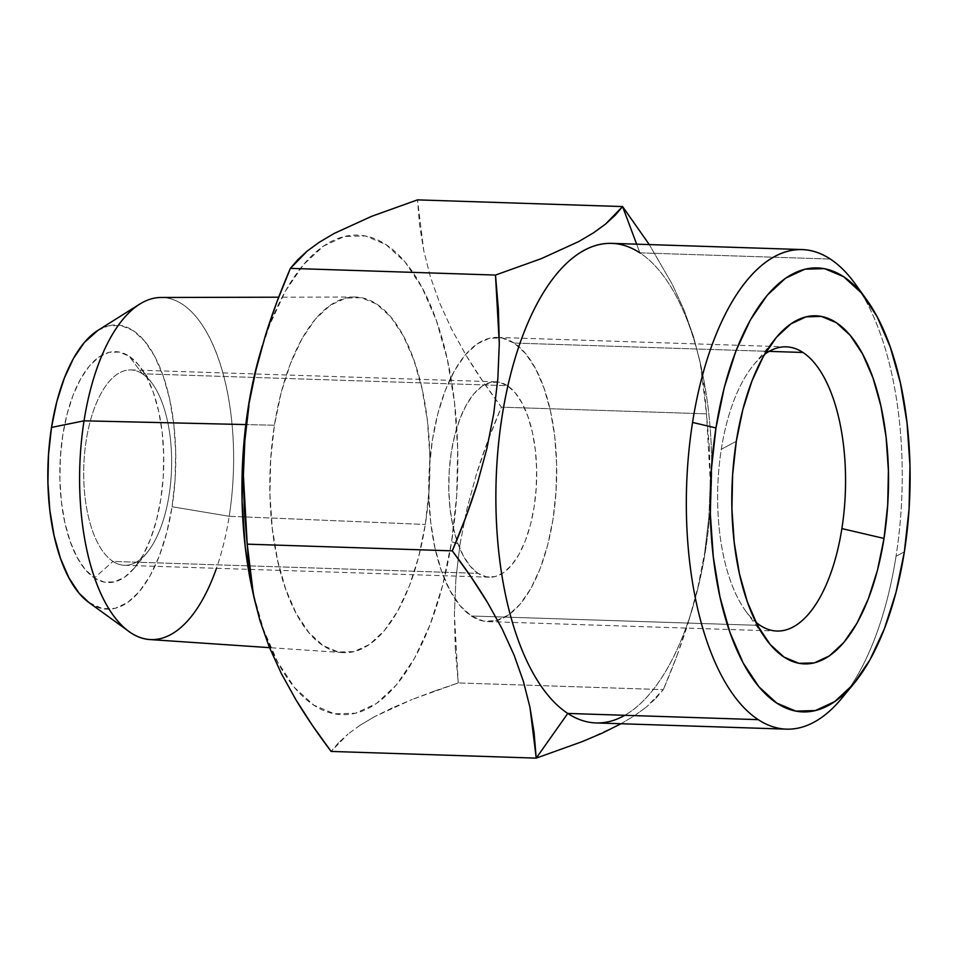 <?xml version="1.0" encoding="UTF-8"?>
<svg xmlns="http://www.w3.org/2000/svg" width="958" height="958" viewBox="0 0 958 958"><rect width="100%" height="100%" fill="white"/><g stroke="black" fill="none" stroke-linecap="round" stroke-linejoin="round"><path stroke-width="0.72" stroke-dasharray="4.79 3.59" d="M142.359 373.788A97.752 43.888 91.9 0 0 130.863 369.908A97.752 43.888 91.9 0 0 84.627 453.134A97.752 43.888 91.9 0 0 112.984 561.436L478.03 573.339A97.752 43.888 -88.1 0 1 449.685 465.037A97.752 43.888 -88.1 0 1 495.909 381.823A97.752 43.888 -88.1 0 1 507.417 385.691L142.359 373.788L129.162 356.208A115.523 51.864 91.9 0 0 62.809 434.872A115.523 51.864 91.9 0 0 94.435 577.973L112.984 561.436A97.752 43.888 -88.1 0 1 86.22 440.345A97.752 43.888 -88.1 0 1 142.359 373.788A97.752 43.888 -88.1 0 1 152.466 383.859A97.752 43.888 -88.1 0 1 146.957 552.79A97.752 43.888 -88.1 0 1 112.984 561.436L94.435 577.973L104.326 582.129L114.505 581.865L124.576 577.183L134.156 568.274L142.886 555.484L150.406 539.282L156.453 520.314L160.788 499.31L163.231 477.06L163.698 454.415L162.177 432.274L158.717 411.461L153.448 392.792L146.586 376.973L138.383 364.615L129.162 356.208L119.271 352.053L109.092 352.316L99.021 356.999L89.441 365.896L80.712 378.697L73.191 394.888L67.144 413.856L62.809 434.872L60.366 457.122L59.899 479.754L61.42 501.908L64.881 522.721L70.15 541.39L77.011 557.209L85.214 569.555L94.435 577.973A115.523 51.864 91.9 0 0 134.587 567.771A115.523 51.864 91.9 0 0 141.101 368.111A115.523 51.864 91.9 0 0 129.162 356.208L142.359 373.788L507.417 385.691L515.224 392.816L522.158 403.27L527.966 416.646L532.42 432.453L535.354 450.056L536.648 468.797L536.24 487.945L534.169 506.782L530.516 524.553L525.391 540.611L519.02 554.311L511.644 565.136L503.537 572.68L495.011 576.632L486.401 576.86L478.03 573.339L470.222 566.226L463.289 555.772L457.481 542.384L453.026 526.589L450.092 508.973L448.811 490.233L449.206 471.085L451.278 452.26L454.942 434.477L460.056 418.43L466.426 404.731L473.803 393.894L481.91 386.361L490.436 382.398L499.046 382.182L507.417 385.691A97.752 43.888 -88.1 0 1 535.761 493.993A97.752 43.888 -88.1 0 1 489.538 577.207A97.752 43.888 -88.1 0 1 478.03 573.339L112.984 561.436A97.752 43.888 91.9 0 0 124.48 565.304A97.752 43.888 91.9 0 0 170.716 482.078A97.752 43.888 91.9 0 0 142.359 373.788M514.099 343.048A142.179 63.827 91.9 0 0 497.358 337.42A142.179 63.827 91.9 0 0 430.118 458.463A142.179 63.827 91.9 0 0 471.348 615.994L760.221 625.418L471.348 615.994A142.179 63.827 91.9 0 0 488.089 621.622A142.179 63.827 91.9 0 0 555.329 500.567A142.179 63.827 91.9 0 0 514.099 343.048L769.166 351.37L514.099 343.048L501.92 337.935L489.394 338.258L477 344.018L465.205 354.975L454.463 370.734L445.207 390.66L437.758 414L432.429 439.866L429.424 467.253L428.849 495.106L430.717 522.373L434.98 547.976L441.458 570.968L449.913 590.427L460.008 605.636L471.348 615.994L483.527 621.107L496.052 620.772L508.447 615.024L520.242 604.055L530.983 588.308L540.252 568.381L547.689 545.03L553.017 519.164L556.023 491.777L556.61 463.923L554.73 436.668L550.467 411.054L543.988 388.074L535.546 368.602L525.451 353.406L514.099 343.048M721.302 449.29A142.179 63.827 -88.1 0 1 764.58 354.352A142.179 63.827 91.9 0 0 753.551 365.034A142.179 63.827 91.9 0 0 721.302 449.29L736.307 441.303L721.302 449.29A142.179 63.827 91.9 0 0 745.528 610.761A142.179 63.827 91.9 0 0 755.85 622.137A142.179 63.827 -88.1 0 1 721.302 449.29M841.615 698.454A239.919 107.715 91.9 0 0 896.029 556.263L904.364 551.832L896.029 556.263A239.919 107.715 -88.1 0 1 847.818 690.383M860.811 292.25A239.919 107.715 -88.1 0 1 896.029 556.263A239.919 107.715 91.9 0 0 855.147 283.796M596.008 722.931A239.919 107.715 91.9 0 0 709.471 518.673A239.919 107.715 91.9 0 0 639.896 252.852L830.358 259.067L639.896 252.852A239.919 107.715 -88.1 0 1 701.376 368.076A239.919 107.715 -88.1 0 1 693.664 604.318A239.919 107.715 -88.1 0 1 624.808 715.303M88.855 602.474A142.179 63.827 91.9 0 0 172.093 506.746L229.19 516.278A171.147 76.832 -88.1 0 1 216.46 568.298M274.431 425.244L245.823 424.574L274.431 425.244L270.671 459.505L269.94 494.364L272.288 528.481L277.628 560.526L285.724 589.278L296.297 613.647L308.931 632.663L323.133 645.632L338.366 652.027L354.041 651.62L369.56 644.411L384.314 630.699L397.75 610.988L409.341 586.045L418.658 556.837L425.316 524.469A177.913 79.873 -88.1 0 1 342.82 652.614A177.913 79.873 -88.1 0 1 274.431 425.244A177.913 79.873 -88.1 0 1 354.424 297.028A177.913 79.873 -88.1 0 1 425.316 524.469L429.088 490.209L429.807 455.349L427.46 421.233L422.131 389.188L414.024 360.436L403.45 336.066L390.828 317.05L376.626 304.081L361.394 297.687L345.718 298.094L330.199 305.303L315.445 319.014L302.01 338.725L290.418 363.669L281.101 392.876L274.431 425.244M149.819 639.549A171.147 76.832 91.9 0 0 229.19 516.278L425.316 524.469L229.19 516.278A171.147 76.832 91.9 0 0 160.98 297.483M338.533 742.737L331.121 751.431L348.029 734.044L338.533 742.737M359.98 725.326L348.029 734.044L359.98 725.326L374.698 716.596L359.98 725.326M392.265 707.914L374.698 716.596L412.239 699.412L392.265 707.914M434.345 691.101L412.239 699.412L458.223 682.934L434.345 691.101M455.313 648.734L458.223 682.934L454.403 614.27L455.313 648.734M455.852 579.506L454.403 614.27L455.852 579.506L459.972 544.395L455.852 579.506M260.277 352.879L269.689 324.906L285.316 291.28L303.435 264.695L323.337 246.194L344.257 236.482L365.405 235.931L385.942 244.553L405.102 262.037L422.131 287.699L436.393 320.547L447.314 359.322L454.511 402.54L457.673 448.548L456.703 495.549L451.613 541.773L442.632 585.41L430.07 624.808L414.431 658.433L396.313 685.018L376.41 703.519L355.49 713.231L334.354 713.782L313.817 705.16L294.657 687.676L277.628 662.014L263.366 629.166L252.337 589.96A239.919 107.715 91.9 0 0 253.391 594.619A239.919 107.715 91.9 0 0 356.58 712.956A239.919 107.715 91.9 0 0 451.613 541.773L459.972 544.395L466.833 509.369L476.234 474.869C482.856 453.409 491.25 430.849 501.405 407.15C487.73 389.008 475.994 371.788 466.199 355.49L451.709 329.384L439.686 303.063L430.346 276.694L423.759 250.721L417.496 199.875L419.604 225.142L423.759 250.721L430.346 276.694L439.686 303.063L451.709 329.384L466.199 355.49L482.88 381.404L501.405 407.15L706.501 413.844L704.393 388.589L700.238 362.998L693.64 337.036L684.311 310.655L672.288 284.334L649.273 244.577L672.288 284.334L684.311 310.655L693.64 337.036L700.238 362.998L706.501 413.844L501.405 407.15L487.873 440.824L476.234 474.869L466.833 509.369L459.972 544.395L451.613 541.773A239.919 107.715 91.9 0 0 399.079 255.427A239.919 107.715 91.9 0 0 261.139 349.933M636.651 244.17L639.896 252.852L636.651 244.17M709.411 448.045L706.501 413.844L710.321 482.509L709.411 448.045M708.872 517.272L710.321 482.509L708.872 517.272L704.753 552.383L708.872 517.272M697.891 587.41L704.753 552.383L697.891 587.41L688.491 621.91L697.891 587.41M676.851 655.955L688.491 621.91C681.868 643.369 673.474 665.93 663.319 689.628L676.851 655.955M655.907 698.31L663.319 689.628L458.223 682.934L663.319 689.628L646.41 707.016L655.907 698.31M621.024 723.757L634.459 715.722L646.41 707.016L634.459 715.722L619.73 724.452L582.189 741.636M261.139 349.957A239.919 107.715 91.9 0 0 260.037 353.682M139.676 304.129A171.147 76.832 -88.1 0 1 214.197 347.766A171.147 76.832 -88.1 0 1 229.19 516.278L172.093 506.746A142.179 63.827 91.9 0 0 159.639 366.758A142.179 63.827 91.9 0 0 97.728 330.498M97.884 330.402L108.47 325.828L120.995 325.504L133.174 330.618L144.526 340.976L154.621 356.184L163.064 375.644L169.542 398.624L173.805 424.238L175.673 451.493L175.098 479.359L172.093 506.746L166.764 532.6L159.327 555.951L150.059 575.878L139.317 591.625L127.522 602.594L115.128 608.354L102.602 608.677L88.974 602.57M639.896 252.852A239.919 107.715 91.9 0 0 611.659 243.356M130.863 369.908L495.909 381.823M497.358 337.42L786.231 346.844M753.551 365.034L775.8 338.09M342.82 652.614L269.521 647.644M699.424 359.226L701.376 368.076M691.317 612.461L693.664 604.318M354.424 297.028L278.682 297.208M152.466 383.859L141.101 368.111M146.957 552.79L134.587 567.771M745.528 610.761L765.981 639.106M488.089 621.622L776.962 631.047M124.48 565.304L489.538 577.207"/><path stroke-width="1.44" d="M802.96 352.472L769.166 351.37L802.96 352.472A142.179 63.827 91.9 0 0 764.58 354.352A142.179 63.827 -88.1 0 1 786.231 346.844A142.179 63.827 -88.1 0 1 802.96 352.472A142.179 63.827 -88.1 0 1 841.878 528.588A142.179 63.827 91.9 0 0 802.96 352.472M760.221 625.418A142.179 63.827 -88.1 0 1 755.85 622.137A142.179 63.827 91.9 0 0 760.221 625.418A142.179 63.827 91.9 0 0 841.878 528.588L884.018 538.444L841.878 528.588A142.179 63.827 -88.1 0 1 776.962 631.047A142.179 63.827 -88.1 0 1 760.221 625.418M736.307 441.303A174.164 78.197 -88.1 0 1 775.8 338.09A174.164 78.197 -88.1 0 1 862.344 353.514A174.164 78.197 -88.1 0 1 884.018 538.444L877.492 570.13L868.379 598.726L857.027 623.143L843.878 642.435L829.424 655.871L814.24 662.912L798.9 663.319L783.979 657.056L770.076 644.363L757.718 625.742L747.36 601.899L739.432 573.746L734.211 542.372L731.912 508.973L732.619 474.857L736.307 441.303L742.833 409.617L751.946 381.021L763.298 356.604L776.447 337.312L790.901 323.888L806.085 316.835L821.425 316.427L836.346 322.69L850.249 335.384L862.607 354.005L872.966 377.859L880.893 406.012L886.114 437.387L888.413 470.773L887.707 504.902L884.018 538.444A174.164 78.197 -88.1 0 1 765.981 639.106A174.164 78.197 -88.1 0 1 736.307 441.303M624.808 715.303A239.919 107.715 -88.1 0 1 567.771 713.435L758.233 719.65A239.919 107.715 91.9 0 0 841.615 698.454L853.985 683.473A222.148 99.74 -88.1 0 1 743.6 663.798A222.148 99.74 -88.1 0 1 715.961 427.927L692.55 422.442A239.919 107.715 91.9 0 0 758.233 719.65L567.771 713.435A239.919 107.715 91.9 0 0 596.008 722.931L786.47 729.146A239.919 107.715 -88.1 0 1 758.233 719.65A239.919 107.715 -88.1 0 1 692.55 422.442A239.919 107.715 -88.1 0 1 802.109 249.559A239.919 107.715 -88.1 0 1 830.358 259.067A239.919 107.715 -88.1 0 1 860.811 292.25M866.511 299.543L855.147 283.796A239.919 107.715 91.9 0 0 830.358 259.067A239.919 107.715 91.9 0 0 692.55 422.442L715.961 427.927A222.148 99.74 -88.1 0 1 866.511 299.543A222.148 99.74 -88.1 0 1 904.364 551.832A222.148 99.74 -88.1 0 1 853.985 683.473M847.818 690.383A239.919 107.715 -88.1 0 1 786.47 729.146M278.682 297.208L160.98 297.483A171.147 76.832 91.9 0 0 84.041 420.825L245.823 424.574L84.041 420.825L51.504 427.436A142.179 63.827 91.9 0 0 88.855 602.474L128.995 631.526A171.147 76.832 -88.1 0 1 84.041 420.825A171.147 76.832 91.9 0 0 149.819 639.549L269.521 647.644M216.46 568.298A171.147 76.832 -88.1 0 1 128.995 631.526M262.396 345.539L260.037 353.682A239.919 107.715 91.9 0 0 248.134 407.94L255.822 370.59L265.222 336.09L276.862 302.045L290.394 268.372L297.818 259.678L307.35 250.948L319.373 242.194L334.222 233.417L371.62 216.328L417.496 199.875L371.62 216.328L334.222 233.417L319.373 242.194L307.35 250.948L290.394 268.372L495.49 275.066L498.388 309.266L499.298 343.73L495.49 275.066L541.354 258.624L578.764 241.536L593.601 232.758L605.624 224.004L622.58 206.569L417.496 199.875L622.58 206.569L636.651 244.17L622.58 206.569L649.273 244.577L622.58 206.569L615.156 215.275L605.624 224.004L593.601 232.758L578.764 241.536L541.354 258.624L495.49 275.066L290.394 268.372C280.227 292.07 271.844 314.631 265.222 336.09L255.822 370.59L248.134 407.94A239.919 107.715 91.9 0 0 252.337 589.924L254.277 598.774L249.308 569.363L244.302 509.955L243.392 475.491L244.841 440.728L248.948 405.617L244.841 440.728L243.392 475.491L247.212 544.156L253.451 594.87L259.989 620.712L254.277 598.774M269.234 646.949L259.989 620.712L269.234 646.949L281.293 673.414L269.234 646.949M295.842 699.639L281.293 673.414L295.842 699.639C305.65 715.973 317.409 733.229 331.121 751.431L312.559 725.637L295.842 699.639M582.189 741.636L536.217 758.125L529.978 707.399L523.439 681.557L514.183 655.332L502.124 628.867L487.586 602.642C477.767 586.308 466.007 569.04 452.296 550.85C462.463 527.151 470.845 504.591 477.467 483.131L486.868 448.631L493.741 413.605L497.849 378.494L499.298 343.73L497.849 378.494L493.741 413.605L486.868 448.631L477.467 483.131L465.827 517.176L452.296 550.85L470.857 576.644L487.586 602.642L502.124 628.867L514.183 655.332L523.439 681.557L529.978 707.399L534.109 732.906L536.217 758.125L567.771 713.435L536.217 758.125L582.189 741.636L602.175 733.145L621.024 723.757M802.109 249.559L611.659 243.356A239.919 107.715 91.9 0 0 498.184 447.614A239.919 107.715 91.9 0 0 567.771 713.435A239.919 107.715 -88.1 0 1 502.088 416.227A239.919 107.715 -88.1 0 1 639.896 252.852M536.217 758.125L331.121 751.431L536.217 758.125M452.296 550.85L247.212 544.156L452.296 550.85M252.433 590.391L245.248 547.174L242.087 501.166L243.057 454.164L248.134 407.94L257.127 364.303L260.277 352.879M84.041 420.825A171.147 76.832 -88.1 0 1 139.676 304.129L97.728 330.498A142.179 63.827 91.9 0 0 51.504 427.436L84.041 420.825M88.974 602.57L79.083 593.206L68.988 577.997L60.534 558.538L54.055 535.558L49.792 509.943L47.924 482.688L48.499 454.822L51.504 427.436L56.833 401.582L64.282 378.23L73.538 358.304L84.28 342.557L97.884 330.402M904.364 551.832L909.07 509.033L909.968 465.516L907.034 422.921L900.388 382.901L890.257 347L877.061 316.583L861.29 292.825L843.555 276.634L824.539 268.647L804.96 269.162L785.596 278.155L767.166 295.292L750.389 319.9L735.912 351.035L724.284 387.511L715.961 427.927L711.255 470.713L710.357 514.242L713.291 556.826L719.937 596.846L730.068 632.759L743.264 663.175L759.035 686.922L776.77 703.112L795.787 711.099L815.366 710.585L834.729 701.591L853.159 684.467L869.936 659.858L884.414 628.711L896.041 592.236L904.364 551.832"/></g></svg>
